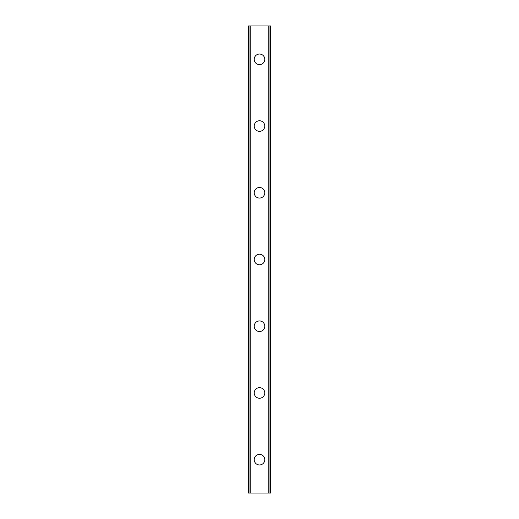 <?xml version="1.0" encoding="UTF-8"?>
<svg xmlns="http://www.w3.org/2000/svg" width="519" height="519" viewBox="0 0 519 519"><rect width="100%" height="100%" fill="white"/><g stroke="black" fill="none" stroke-linecap="round" stroke-linejoin="round"><path stroke-width="0.78" d="M254.219 459.685A5.281 5.281 0 0 1 259.5 454.404A5.281 5.281 0 0 1 264.781 459.685A5.281 5.281 0 0 1 259.5 464.966A5.281 5.281 0 0 1 254.219 459.685M254.219 392.954A5.281 5.281 0 0 1 259.5 387.674A5.281 5.281 0 0 1 264.781 392.954A5.281 5.281 0 0 1 259.5 398.242A5.281 5.281 0 0 1 254.219 392.954M254.219 326.23A5.281 5.281 0 0 1 259.5 320.943A5.281 5.281 0 0 1 264.781 326.23A5.281 5.281 0 0 1 259.5 331.511A5.281 5.281 0 0 1 254.219 326.23M254.219 259.5A5.281 5.281 0 0 1 259.5 254.219A5.281 5.281 0 0 1 264.781 259.5A5.281 5.281 0 0 1 259.5 264.781A5.281 5.281 0 0 1 254.219 259.5M254.219 192.77A5.281 5.281 0 0 1 259.5 187.489A5.281 5.281 0 0 1 264.781 192.77A5.281 5.281 0 0 1 259.5 198.057A5.281 5.281 0 0 1 254.219 192.77M254.219 126.046A5.281 5.281 0 0 1 259.5 120.758A5.281 5.281 0 0 1 264.781 126.046A5.281 5.281 0 0 1 259.5 131.326A5.281 5.281 0 0 1 254.219 126.046M254.219 59.315A5.281 5.281 0 0 1 259.5 54.034A5.281 5.281 0 0 1 264.781 59.315A5.281 5.281 0 0 1 259.5 64.596A5.281 5.281 0 0 1 254.219 59.315M270.367 25.95L248.38 25.95L248.38 493.05L270.62 493.05L270.62 25.95L270.367 493.05M248.38 25.95L248.38 493.05L248.38 25.95M250.08 25.95L250.08 493.05M250.184 25.95L250.184 493.05M268.816 25.95L268.816 493.05M268.92 25.95L268.92 493.05M270.62 25.95L270.62 493.05L270.62 25.95M248.633 25.95L248.633 493.05M249.97 25.95L249.97 493.05M269.03 25.95L269.03 493.05"/></g></svg>
